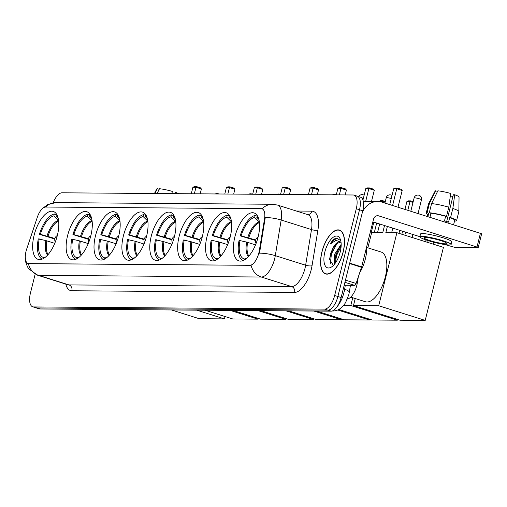 <?xml version="1.0" encoding="UTF-8"?>
<svg xmlns="http://www.w3.org/2000/svg" width="507" height="507" viewBox="0 0 507 507"><rect width="100%" height="100%" fill="white"/><g stroke="black" fill="none" stroke-linecap="round" stroke-linejoin="round"><path stroke-width="0.76" d="M146.593 236.167A25.122 11.211 -72.5 0 0 142.53 212.122A25.122 11.211 -72.5 0 0 123.359 235.996A25.122 11.211 -72.5 0 0 127.428 260.04A25.122 11.211 -72.5 0 0 146.593 236.167M230.241 236.801A25.122 11.211 -72.5 0 0 226.173 212.75A25.122 11.211 -72.5 0 0 207.002 236.623A25.122 11.211 -72.5 0 0 211.07 260.674A25.122 11.211 -72.5 0 0 230.241 236.801M202.356 236.592A25.122 11.211 -72.5 0 0 198.294 212.541A25.122 11.211 -72.5 0 0 179.123 236.414A25.122 11.211 -72.5 0 0 183.185 260.465A25.122 11.211 -72.5 0 0 202.356 236.592M174.478 236.382A25.122 11.211 -72.5 0 0 170.415 212.332A25.122 11.211 -72.5 0 0 151.244 236.205A25.122 11.211 -72.5 0 0 155.307 260.249A25.122 11.211 -72.5 0 0 174.478 236.382A4.74 4.74 0 0 0 172.437 242.859M118.714 235.958A25.122 11.211 -72.5 0 0 114.652 211.913A25.122 11.211 -72.5 0 0 95.481 235.787A25.122 11.211 -72.5 0 0 99.543 259.831A25.122 11.211 -72.5 0 0 118.714 235.958M90.835 235.749A25.122 11.211 -72.5 0 0 86.773 211.704A25.122 11.211 -72.5 0 0 67.602 235.578A25.122 11.211 -72.5 0 0 71.664 259.622A25.122 11.211 -72.5 0 0 90.835 235.749M57.342 235.495A25.122 11.211 -72.5 0 0 53.279 211.451A25.122 11.211 -72.5 0 0 34.108 235.324A25.122 11.211 -72.5 0 0 38.171 259.369A25.122 11.211 -72.5 0 0 57.342 235.495M258.12 237.01A25.122 11.211 -72.5 0 0 254.058 212.959A25.122 11.211 -72.5 0 0 234.887 236.832A25.122 11.211 -72.5 0 0 238.949 260.883A25.122 11.211 -72.5 0 0 258.12 237.01A4.74 4.74 0 0 0 256.079 243.493M358.303 276.917L357.296 283.052A14.221 6.344 107.5 0 1 356.801 285.428A14.221 6.344 107.5 0 1 347.365 299.035M258.824 253.025A12.795 5.71 -72.5 0 0 259.267 250.883L264.534 218.904A12.795 5.71 -72.5 0 0 262.018 208.795A12.795 5.71 -72.5 0 0 261.244 208.675L45.712 207.052A12.795 5.71 -72.5 0 0 37.341 217.192L26.668 249.133A12.795 5.71 -72.5 0 0 28.119 263.52A12.795 5.71 -72.5 0 0 28.893 263.64L249.837 265.307A12.795 5.71 -72.5 0 0 258.824 253.025M343.169 252.093A22.992 10.26 -72.5 0 0 339.449 230.083A22.992 10.26 -72.5 0 0 321.907 251.928A22.992 10.26 -72.5 0 0 325.627 273.938A22.992 10.26 -72.5 0 0 343.169 252.093M251.073 265.275L28.373 263.602A16.592 14.709 90.4 0 0 38.621 275.352A18.962 8.461 107.5 0 1 37.474 275.174L67.818 284.738A18.962 8.461 -72.5 0 0 68.965 284.915L291.664 286.594A18.962 8.461 -72.5 0 0 304.98 268.399A18.962 8.461 -72.5 0 0 305.639 265.224L311.501 229.595A18.962 8.461 -72.5 0 0 307.781 214.613A4.74 4.202 90.4 0 0 311.818 211.146A23.702 10.577 107.5 0 1 317.908 230.089L312.039 265.725A23.702 10.577 107.5 0 1 294.567 292.431L71.874 290.758A4.74 4.202 90.4 0 0 68.965 284.915L38.621 275.352L261.32 277.025A16.592 14.709 -89.6 0 1 251.073 265.275M262.17 208.846A16.592 14.709 90.4 0 1 272.43 204.264L277.437 205.05A18.962 8.461 107.5 0 1 281.163 220.025A16.592 4.538 -170.7 0 0 265.269 217.522L259.857 251.066L258.633 254.951M35.141 274.243L30.42 293.185A14.221 6.344 -72.5 0 0 32.721 306.798L35.959 307.819A14.221 6.344 -72.5 0 0 36.815 307.952L327.902 310.145A14.221 6.344 -72.5 0 0 337.89 296.5L359.52 209.759A14.221 6.344 -72.5 0 0 357.22 196.146A14.221 6.344 -72.5 0 0 356.358 196.013M32.721 306.798A14.221 6.344 -72.5 0 0 33.582 306.931L324.664 309.124A14.221 6.344 -72.5 0 0 334.658 295.48L356.282 208.738A14.221 6.344 -72.5 0 0 353.981 195.125A14.221 6.344 -72.5 0 0 353.119 194.992L62.038 192.806A14.221 6.344 -72.5 0 0 53.191 202.806M362.759 210.779A14.221 6.344 -72.5 0 0 360.458 197.166L357.22 196.146A14.221 6.344 -72.5 0 1 359.52 209.759L337.89 296.5A14.221 6.344 -72.5 0 1 327.902 310.145L36.815 307.952A14.221 6.344 -72.5 0 1 35.959 307.819L39.191 308.839A14.221 6.344 -72.5 0 0 40.053 308.972L331.141 311.165A14.221 6.344 -72.5 0 0 341.129 297.52L362.759 210.779L356.282 208.738M322.015 251.935A22.752 10.153 -72.5 0 0 325.697 273.71A22.752 10.153 -72.5 0 0 343.055 252.093A22.752 10.153 -72.5 0 0 339.379 230.311A22.752 10.153 -72.5 0 0 322.015 251.935M359.717 272.696A23.702 10.577 -72.5 0 0 365.344 258.982A23.702 10.577 -72.5 0 0 366.681 246.656M334.265 264.464L334.569 254.337L341.179 244.349M334.981 263.564L334.721 260.63L335.856 254.742L338.524 249.051L341.154 245.806M341.072 242.517A11.851 5.285 -72.5 0 0 340.146 241.985A11.851 5.285 -72.5 0 0 332.998 248.056L336.781 243.531L340.596 242.181M340.717 240.495L336.16 238.068C334.056 238.822 332.028 240.85 330.082 244.152L335.938 240.337L341.002 242.264M332.998 248.056L330.729 253.17L329.575 259.331L333.365 265.453M340.21 252.068A16.592 7.402 -72.5 0 0 340.381 239.405A16.592 7.402 -72.5 0 0 332.731 237.644A16.592 7.402 -72.5 0 0 324.867 251.954A16.592 7.402 -72.5 0 0 331.73 266.834A16.592 7.402 -72.5 0 0 340.21 252.068M330.082 244.152L333.815 239.893L338.061 238.106M330.285 263.874L331.458 253.823L337.155 243.252M335.279 263.171L336.597 255.439L341.129 246.301M329.556 259.971L330.817 253.62L333.815 246.782M334.715 261.39L335.957 255.236L338.955 248.405M344.183 285.27L354.564 285.346L344.925 282.304M362.321 212.522A18.962 16.813 -89.6 0 1 377.721 201.488A18.962 16.813 -89.6 0 1 382.132 202.185L481.65 233.74L478.234 247.435L378.716 215.881A4.74 4.202 90.4 0 0 377.62 215.703A4.74 4.202 90.4 0 0 373.539 219.17L361.637 266.904A2.37 1.058 107.5 0 1 361.516 267.303L356.117 283.47A2.37 1.058 107.5 0 1 354.564 285.346M444.861 244.558L454.722 247.327L478.234 247.435M419.859 236.674L372.867 221.857M445.59 243.829A11.851 1.439 -166 0 0 446.978 243.506A11.851 1.439 -166 0 0 438.473 239.944A11.851 1.439 -166 0 0 425.36 237.453A11.851 1.439 -166 0 0 423.979 237.77A11.851 1.439 -166 0 0 432.484 241.338A11.851 1.439 -166 0 0 445.59 243.829M454.608 220.729L455.692 221.071A15.641 1.901 -166 0 0 456.573 220.684L458.848 211.552A15.641 1.901 -166 0 0 458.854 211.501L459.05 197.014A12.326 1.496 -166 0 0 454.703 194.751L453.353 194.745L446.673 221.534M437.573 191.412L435.671 190.809L429.378 203.599L427.103 212.731L428.745 213.251L427.902 216.616M428.745 213.251A13.746 1.667 -166 0 0 428.06 213.574L427.344 216.438M451.116 244.539L451.8 241.801A16.116 1.958 -166 0 0 440.234 236.953A16.116 1.958 -166 0 0 422.407 233.562A16.116 1.958 -166 0 0 420.525 234L419.84 236.737A16.116 1.958 -166 0 0 431.406 241.585A16.116 1.958 -166 0 0 449.234 244.976A16.116 1.958 -166 0 0 451.116 244.539A16.116 1.958 -166 0 0 439.55 239.691A16.116 1.958 -166 0 0 421.723 236.3A16.116 1.958 -166 0 0 419.84 236.737M430.937 213.263L429.296 212.75L431.571 203.618L437.858 190.828A12.326 1.496 -166 0 1 450.66 193.478L448.796 207.186L446.521 216.318L445.634 216.312A13.746 1.667 -166 0 0 430.937 213.263L429.942 217.256M446.521 216.318A15.641 1.901 -166 0 0 429.296 212.75M427.103 212.731A15.641 1.901 -166 0 0 426.216 213.117A15.641 1.901 -166 0 0 427.838 214.455M448.796 207.186A15.641 1.901 -166 0 0 431.571 203.618M429.378 203.599A15.641 1.901 -166 0 0 428.516 203.934A15.641 1.901 -166 0 0 428.497 203.985L426.216 213.117M435.671 190.809A12.326 1.496 -166 0 0 435.145 191.05L428.516 203.934M450.317 195.981A9.481 1.153 -166 0 0 452.935 196.424M453.613 224.715L454.735 220.228A13.746 1.667 -166 0 0 449.677 217.585L450.571 217.592L452.846 208.459L454.703 194.751M445.634 216.312L444.493 220.875A13.746 1.667 -166 0 1 448.543 222.148L449.677 217.585M456.573 220.684A15.641 1.901 -166 0 0 450.571 217.592M458.854 211.501A15.641 1.901 -166 0 0 452.846 208.459M255.579 240.508L240.21 235.831A23.702 10.577 -72.5 0 1 255.116 215.475L254.634 217.408A21.712 9.684 -72.5 0 0 241.136 235.837L255.693 239.982M350.717 297.115L365.42 301.747A26.072 11.636 -72.5 0 0 385.314 276.974A26.072 11.636 -72.5 0 0 381.093 252.017L366.719 247.486M255.534 244.856L246.675 242.093L239.076 240.4A23.702 10.577 -72.5 0 0 242.961 260.63M255.116 215.475L257.15 216.121M240.001 240.407A21.712 9.684 -72.5 0 0 244.273 258.976L243.975 260.167M241.136 235.837L240.21 235.831M258.538 218.276A21.712 9.684 -72.5 0 0 256.827 217.421L257.283 215.595M244.273 258.976L246.326 258.583M259.356 221.996L254.634 217.408M256.827 217.421L258.868 219.411M433.624 242.188L433.143 244.12M387.373 226.433L385.833 232.612L396.899 232.694L443.429 247.359L425.215 320.405L400.01 320.215L353.48 305.55L355.23 298.534M424.872 241.509L425.329 239.684M367.867 247.847L371.694 232.504L382.766 232.586L384.521 225.533M353.48 305.55L378.691 305.74L425.215 320.405M396.899 232.694L378.691 305.74M428.168 240.629L427.724 242.409M392.595 205.481L396.759 188.781L393.692 188.762L389.744 204.581M398.014 207.192L402.178 190.493L396.759 188.781L397.355 188.122L395.162 188.103L393.692 188.762M391.67 232.656L392.792 228.144M397.355 188.122L401.157 189.32L402.178 190.493M227.7 240.299L212.332 235.622A23.702 10.577 -72.5 0 1 227.231 215.266L226.756 217.192A21.712 9.684 -72.5 0 0 213.257 235.628L227.814 239.773M227.656 244.647L218.79 241.883L211.191 240.185A23.702 10.577 -72.5 0 0 215.082 260.421M227.231 215.266L229.272 215.912M212.116 240.198A21.712 9.684 -72.5 0 0 216.388 258.76L216.09 259.958M213.257 235.628L212.332 235.622M230.653 218.067A21.712 9.684 -72.5 0 0 228.942 217.211L229.398 215.386M216.388 258.76L218.441 258.374M231.477 221.787L226.756 217.192M228.942 217.211L230.989 219.201M397.526 319.429L397.336 320.196L372.125 320.006L338.777 309.492M398.977 233.347L399.731 230.33M404.954 209.378L406.912 201.507L408.389 200.854L410.581 200.873L409.986 201.532L407.805 210.278M370.129 232.833L371.504 233.264M343.562 305.474L350.806 305.525L397.336 320.196M352.745 297.748L350.806 305.525M412.99 202.483L409.986 201.532L406.912 201.507M402.577 231.224L401.829 234.247M413.186 201.691L410.581 200.873M365.68 201.393L368.881 188.572L365.807 188.553L362.942 200.037M371.517 201.437L374.299 190.283L368.881 188.572L369.476 187.913L367.283 187.894L365.807 188.553M369.476 187.913L373.279 189.111L374.299 190.283M199.815 240.09L184.453 235.413A23.702 10.577 -72.5 0 1 199.352 215.057L198.871 216.983A21.712 9.684 -72.5 0 0 185.378 235.419L199.929 239.558M199.771 244.431L190.911 241.674L183.312 239.976A23.702 10.577 -72.5 0 0 187.197 260.211M199.352 215.057L201.387 215.697M184.237 239.982A21.712 9.684 -72.5 0 0 188.509 258.551L188.211 259.749M185.378 235.419L184.453 235.413M202.775 217.858A21.712 9.684 -72.5 0 0 201.064 217.002L201.52 215.177M188.509 258.551L190.562 258.164M203.599 221.578L198.871 216.983M201.064 217.002L203.111 218.992M369.641 319.22L369.451 319.987L344.247 319.797L316.52 311.057M371.092 233.138L373.83 222.161M378.97 201.545L380.51 200.645L382.703 200.664L381.904 202.116M337.744 309.986L369.451 319.987M385.111 202.274L382.101 201.323L379.033 201.298M376.682 223.061L374.324 232.523M385.307 201.482L382.703 200.664M339.367 194.891L340.996 188.363L337.928 188.344L336.299 194.865M345.204 194.935L346.42 190.074L340.996 188.363L341.598 187.704L339.405 187.685L337.928 188.344M341.598 187.704L345.4 188.902L346.42 190.074M171.936 239.874L156.568 235.204A23.702 10.577 -72.5 0 1 171.474 214.848L170.992 216.774A21.712 9.684 -72.5 0 0 157.493 235.21L172.05 239.348M171.892 244.222L163.032 241.465L155.434 239.767A23.702 10.577 -72.5 0 0 159.318 259.996M171.474 214.848L173.508 215.488M156.359 239.773A21.712 9.684 -72.5 0 0 160.63 258.342L160.326 259.54M157.493 235.21L156.568 235.204M174.896 217.649A21.712 9.684 -72.5 0 0 173.185 216.793L173.641 214.968M160.63 258.342L162.684 257.955M175.714 221.369L170.992 216.774M173.185 216.793L175.226 218.783M341.762 319.011L341.572 319.778L316.368 319.587L288.641 310.848M313.846 311.032L341.572 319.778M311.488 194.682L313.117 188.154L310.05 188.129L308.421 194.656M317.325 194.726L318.535 189.865L313.117 188.154L313.713 187.495L311.52 187.476L310.05 188.129M313.713 187.495L317.515 188.693L318.535 189.865M144.051 239.665L128.689 234.995A23.702 10.577 -72.5 0 1 143.589 214.638L143.113 216.565A21.712 9.684 -72.5 0 0 129.615 235.001L144.172 239.139M144.013 244.013L135.147 241.25L127.549 239.558A23.702 10.577 -72.5 0 0 131.44 259.787M143.589 214.638L145.629 215.279M128.474 239.564A21.712 9.684 -72.5 0 0 132.745 258.133L132.447 259.331M129.615 235.001L128.689 234.995M147.011 217.44A21.712 9.684 -72.5 0 0 145.3 216.584L145.756 214.759M132.745 258.133L134.799 257.746M147.835 221.16L143.113 216.565M145.3 216.584L147.347 218.574M313.884 318.802L313.694 319.568L288.483 319.378L260.756 310.633M285.967 310.823L313.694 319.568M283.609 194.473L285.232 187.945L282.165 187.92L280.542 194.447M289.446 194.517L290.657 189.656L285.232 187.945L285.834 187.286L283.641 187.267L282.165 187.92M285.834 187.286L289.636 188.484L290.657 189.656M116.173 239.456L100.811 234.785A23.702 10.577 -72.5 0 1 115.71 214.429L115.228 216.356A21.712 9.684 -72.5 0 0 101.736 234.792L116.287 238.93M116.128 243.804L107.269 241.04L99.67 239.348A23.702 10.577 -72.5 0 0 103.555 259.578M115.71 214.429L117.744 215.069M100.595 239.355A21.712 9.684 -72.5 0 0 104.867 257.924L104.569 259.121M101.736 234.792L100.811 234.785M119.132 217.23A21.712 9.684 -72.5 0 0 117.421 216.375L117.878 214.55M104.867 257.924L106.92 257.537M119.956 220.951L115.228 216.356M117.421 216.375L119.462 218.365M285.999 318.592L285.809 319.353L260.604 319.163L232.878 310.423M258.082 310.614L285.809 319.353M255.724 194.263L257.353 187.736L254.286 187.71L252.657 194.238M261.561 194.308L262.778 189.447L257.353 187.736L257.955 187.077L255.762 187.058L254.286 187.71M257.955 187.077L261.758 188.274L262.778 189.447M88.294 239.247L72.926 234.576A23.702 10.577 -72.5 0 1 87.831 214.22L87.35 216.147A21.712 9.684 -72.5 0 0 73.851 234.583L88.408 238.721M88.25 243.594L79.39 240.831L71.791 239.139A23.702 10.577 -72.5 0 0 75.676 259.369M87.831 214.22L89.866 214.86M72.716 239.146A21.712 9.684 -72.5 0 0 76.982 257.714L76.684 258.912M73.851 234.583L72.926 234.576M91.254 217.021A21.712 9.684 -72.5 0 0 89.543 216.166L89.993 214.341M76.982 257.714L79.035 257.328M92.071 220.741L87.35 216.147M89.543 216.166L91.583 218.149M258.12 318.383L257.93 319.144L232.719 318.954L204.999 310.214M230.203 310.404L257.93 319.144M227.846 194.048L229.475 187.527L226.407 187.501L224.778 194.029M233.683 194.092L234.893 189.231L229.475 187.527L230.07 186.861L227.877 186.849L226.407 187.501M230.07 186.861L233.873 188.065L234.893 189.231M54.8 238.993L39.432 234.323A23.702 10.577 -72.5 0 1 54.338 213.967L53.856 215.893A21.712 9.684 -72.5 0 0 40.357 234.329L54.914 238.467M54.756 243.341L45.896 240.578L38.298 238.886A23.702 10.577 -72.5 0 0 42.182 259.115M54.338 213.967L56.372 214.607M39.223 238.892A21.712 9.684 -72.5 0 0 43.494 257.461L43.196 258.659M40.357 234.329L39.432 234.323M57.76 216.768A21.712 9.684 -72.5 0 0 56.049 215.912L56.505 214.087M43.494 257.461L45.548 257.074M58.578 220.488L53.856 215.893M56.049 215.912L58.09 217.902M225.026 316.533L224.436 318.897L199.232 318.707L171.505 309.961M196.71 310.151L224.436 318.897M194.352 193.801L195.981 187.273L192.913 187.248L191.285 193.775M200.189 193.845L201.399 188.984L195.981 187.273L196.577 186.614L194.39 186.595L192.913 187.248M196.577 186.614L200.379 187.812L201.399 188.984M178.927 193.68A12.326 1.496 -166 0 0 176.328 192.66L174.985 192.647L174.731 193.649M157.132 193.522L159.49 188.731A12.326 1.496 -166 0 1 172.285 191.386L171.981 193.63M159.204 189.32L157.297 188.718L154.939 193.503M157.297 188.718A12.326 1.496 -166 0 0 156.771 188.959L154.439 193.497M176.195 193.661L176.328 192.66M356.351 282.754L357.296 283.052M259.267 250.883L259.857 251.066M264.534 218.904L265.117 219.087M28.893 263.64L29.292 263.767M249.837 265.307L250.23 265.427M71.874 290.758A23.702 10.577 107.5 0 1 65.809 284.104M317.908 230.089A4.74 1.299 9.3 0 1 311.501 229.595L281.163 220.025L275.295 255.661A18.962 8.461 107.5 0 1 274.642 258.83A18.962 8.461 107.5 0 1 261.32 277.025L291.664 286.594A4.74 4.202 90.4 0 1 294.567 292.431M259.318 253.151A16.592 4.538 -170.7 0 1 275.295 255.661L305.639 265.224A4.74 1.299 9.3 0 0 312.039 265.725M45.655 207.052A16.592 14.709 -89.6 0 1 55.764 202.629L272.43 204.264M296.411 211.032L311.818 211.146M33.582 306.931L40.053 308.972M324.664 309.124L331.141 311.165M334.658 295.48L341.129 297.52M337.206 306.596A18.962 8.461 -72.5 0 0 343.974 292.45A18.962 8.461 -72.5 0 0 344.633 289.282L343.29 288.857M332.313 310.975A9.481 8.404 90.4 0 0 332.858 310.994L332.25 310.994M350.432 285.314L349.272 292.374A9.481 2.592 -170.7 0 0 344.633 289.282L345.292 285.276M376.511 215.862L378.716 215.881M349.697 263.139L361.637 266.904M477.03 246.871L480.446 233.176M361.516 267.303L349.602 263.545M345.47 280.111L356.117 283.47M259.426 222.579A18.582 8.289 -72.5 0 0 248.772 237.796M246.675 242.093A18.803 8.391 -72.5 0 0 248.392 256.605M259.254 221.901A18.803 8.391 -72.5 0 0 247.809 237.53M247.631 242.365A18.582 8.289 -72.5 0 0 248.861 256.086M418.06 213.51L421.482 199.764A3.79 0.463 -166 0 0 419.555 198.858A3.79 0.463 -166 0 0 414.568 197.825A3.79 0.463 -166 0 0 414.124 197.926L410.809 211.223M231.547 222.37A18.582 8.289 -72.5 0 0 220.887 237.587M218.79 241.883A18.803 8.391 -72.5 0 0 220.513 256.396M231.369 221.692A18.803 8.391 -72.5 0 0 219.93 237.314M219.753 242.15A18.582 8.289 -72.5 0 0 220.982 255.877M391.258 198.522A3.79 0.463 -166 0 0 386.689 197.616A3.79 0.463 -166 0 0 386.245 197.717L384.914 203.06M203.662 222.161A18.582 8.289 -72.5 0 0 193.009 237.377M190.911 241.674A18.803 8.391 -72.5 0 0 192.635 256.187M203.491 221.483A18.803 8.391 -72.5 0 0 192.052 237.105M191.868 241.94A18.582 8.289 -72.5 0 0 193.104 255.667M363.373 198.313A3.79 0.463 -166 0 0 361.605 197.85M175.783 221.946A18.582 8.289 -72.5 0 0 165.13 237.168M163.032 241.465A18.803 8.391 -72.5 0 0 164.75 255.978M175.606 221.274A18.803 8.391 -72.5 0 0 164.167 236.896M163.989 241.731A18.582 8.289 -72.5 0 0 165.219 255.452M147.905 221.736A18.582 8.289 -72.5 0 0 137.245 236.959M135.147 241.25A18.803 8.391 -72.5 0 0 136.871 255.769M147.727 221.065A18.803 8.391 -72.5 0 0 136.288 236.687M136.11 241.522A18.582 8.289 -72.5 0 0 137.34 255.243M120.02 221.527A18.582 8.289 -72.5 0 0 109.366 236.75M107.269 241.04A18.803 8.391 -72.5 0 0 108.992 255.56M119.848 220.849A18.803 8.391 -72.5 0 0 108.409 236.477M108.225 241.313A18.582 8.289 -72.5 0 0 109.461 255.034M92.141 221.318A18.582 8.289 -72.5 0 0 81.481 236.541M79.39 240.831A18.803 8.391 -72.5 0 0 81.107 255.351M91.963 220.64A18.803 8.391 -72.5 0 0 80.524 236.268M80.347 241.104A18.582 8.289 -72.5 0 0 81.576 254.825M58.647 221.065A18.582 8.289 -72.5 0 0 47.994 236.287M45.896 240.578A18.803 8.391 -72.5 0 0 47.614 255.097M58.476 220.393A18.803 8.391 -72.5 0 0 47.031 236.015M46.853 240.85A18.582 8.289 -72.5 0 0 48.083 254.571M262.018 208.795L262.392 208.909M28.119 263.52L28.462 263.627M25.35 258.304L25.8 262.29L27.391 266.669L28.703 268.805L37.474 275.174M42.791 208.295L47.544 204.644L55.764 202.629M353.981 195.125L357.22 196.146M277.437 205.05L307.736 214.613M349.272 292.374L348.791 294.713L345.59 302.578C342.149 308.129 337.909 310.937 332.858 310.994M327.097 274.154L325.697 273.71M340.78 230.755L339.379 230.311M363.31 201.374L377.721 201.488M421.482 199.764A3.79 3.79 0 0 0 417.831 195.056A3.79 3.79 0 0 0 414.124 197.926M412.083 237.479L412.831 234.456M404.833 235.197L405.587 232.174M392.019 195.474A3.79 3.79 0 0 0 386.245 197.717M230.235 236.82A4.74 4.74 0 0 0 228.194 243.284M377.563 232.548L379.686 224.012M364.134 195.265A3.79 3.79 0 0 0 358.709 196.615M202.35 236.611A4.74 4.74 0 0 0 200.316 243.075M335.938 194.865A3.79 3.79 0 0 0 332.44 194.84M308.053 194.656A3.79 3.79 0 0 0 304.555 194.631M146.593 236.192A4.74 4.74 0 0 0 144.552 242.65M280.175 194.447A3.79 3.79 0 0 0 276.676 194.415M118.708 235.983A4.74 4.74 0 0 0 116.673 242.441M252.29 194.232A3.79 3.79 0 0 0 248.798 194.206M90.829 235.774A4.74 4.74 0 0 0 88.788 242.232M218.802 193.985A3.79 3.79 0 0 0 215.304 193.959M57.335 235.521A4.74 4.74 0 0 0 55.301 241.978"/></g></svg>
